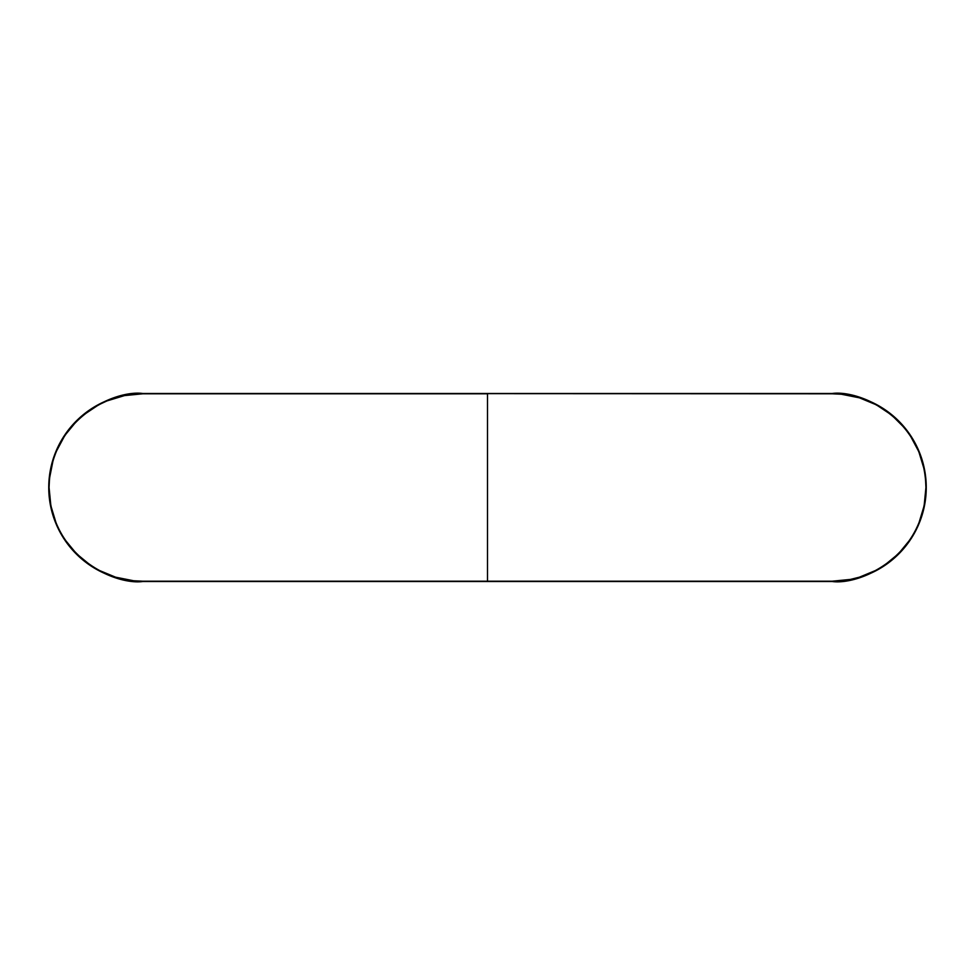 <?xml version="1.0" encoding="UTF-8"?>
<svg xmlns="http://www.w3.org/2000/svg" width="975" height="975" viewBox="0 0 975 975"><rect width="100%" height="100%" fill="white"/><g stroke="black" fill="none" stroke-linecap="round" stroke-linejoin="round"><path stroke-width="1.46" d="M487.5 581.21L487.5 393.79L142.764 393.79L124.483 395.594L106.909 400.932L98.597 404.857L83.326 415.07L76.513 421.237L64.85 435.435L56.197 451.644L53.101 460.298L49.518 478.311L49.067 487.5L50.858 505.781L56.197 523.356L60.133 531.668L64.85 539.565L76.513 553.763L90.712 565.415L98.597 570.143L115.562 577.176L133.587 580.759L142.764 581.21L487.5 581.21L142.764 581.514L832.236 581.21L850.517 579.406L859.438 577.176L876.403 570.143L884.288 565.415L898.487 553.763L910.15 539.565L914.867 531.668L918.803 523.356L924.142 505.781L925.933 487.5L925.482 478.311L924.142 469.219L918.803 451.644L910.15 435.435L904.666 428.049L891.674 415.07L876.403 404.857L859.438 397.824L841.413 394.241L832.236 393.79L142.764 393.486C115.269 389.707 50.03 417.909 48.75 487.5C50.03 557.091 115.269 585.293 142.764 581.514L142.764 581.21C115.355 584.976 50.347 556.859 49.067 487.5C50.347 418.141 115.355 390.024 142.764 393.79L487.5 393.79L487.5 581.514L832.236 581.514C859.731 585.293 924.97 557.091 926.25 487.5C924.97 417.909 859.731 389.707 832.236 393.486L142.764 393.486A94.014 94.014 0 0 0 48.75 487.5A94.014 94.014 0 0 0 142.764 581.514L832.236 581.514A94.014 94.014 0 0 0 926.25 487.5A94.014 94.014 0 0 0 832.236 393.486L487.5 393.486L832.236 393.79C859.645 390.024 924.653 418.141 925.933 487.5C924.653 556.859 859.645 584.976 832.236 581.21L487.5 581.21M142.764 393.79L133.526 394.253M832.236 581.21L841.474 580.747"/></g></svg>
